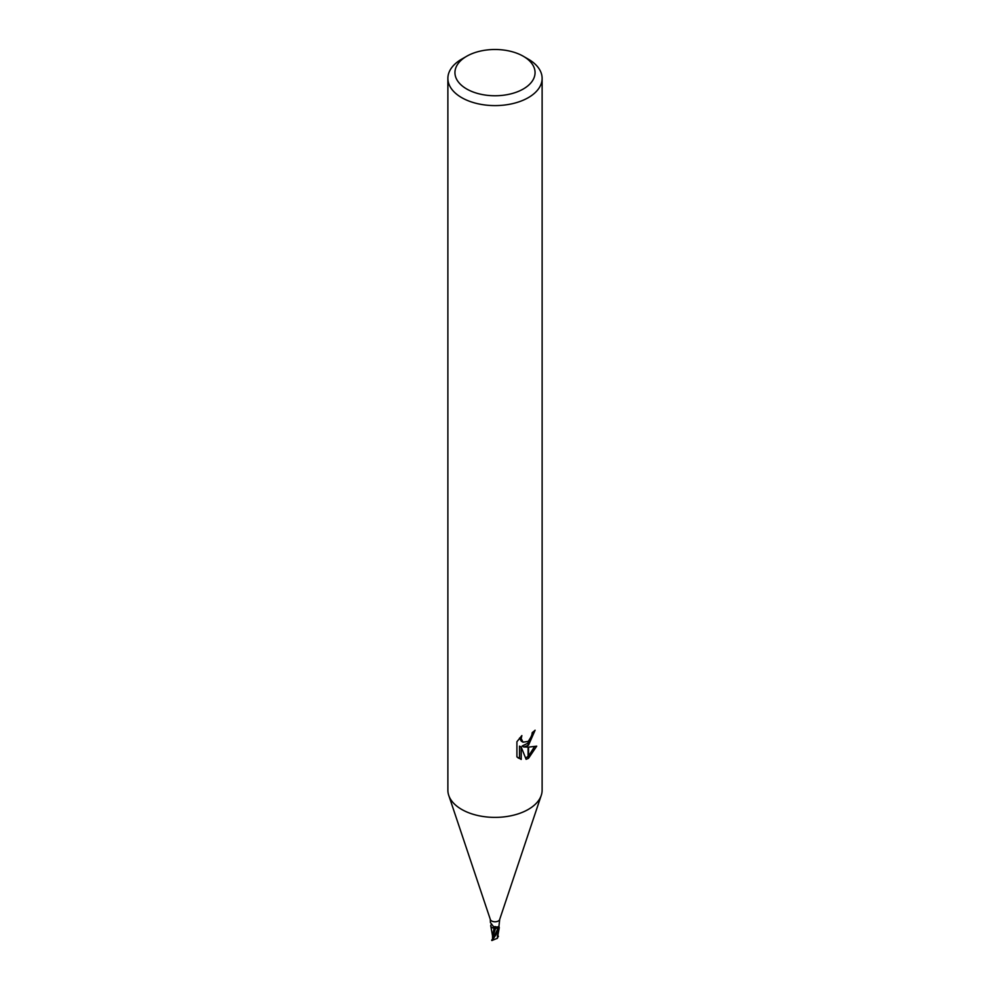<?xml version="1.0" encoding="UTF-8"?>
<svg xmlns="http://www.w3.org/2000/svg" width="990" height="990" viewBox="0 0 990 990"><rect width="100%" height="100%" fill="white"/><g stroke="black" fill="none" stroke-linecap="round" stroke-linejoin="round"><path stroke-width="1.49" d="M541.196 795.539L499.628 919.586A4.715 2.723 180 0 1 498.329 920.997A4.715 2.723 180 0 1 493.626 921.665A4.715 2.723 180 0 1 490.372 919.586L448.804 795.539M498.898 926.714L498.96 926.801A4.047 2.339 180 0 1 499.22 927.952L499.207 927.976A4.715 2.723 180 0 1 498.824 928.348L498.156 928.076A2.03 1.176 0 0 0 495.656 928.125A4.047 2.339 180 0 1 490.78 925.576L490.99 924.92M490.285 919.326L490.421 922.556L493.626 926.751L498.329 927.036M523.326 88.976A40.058 23.129 180 0 1 466.674 88.976A40.058 23.129 180 0 1 466.674 56.269L466.674 56.269A40.058 23.129 180 0 1 523.326 56.269A40.058 23.129 180 0 1 523.326 88.976M461.674 59.152L466.674 56.269L461.674 59.165A47.124 27.2 180 0 1 461.674 59.152A47.124 27.2 180 0 0 447.876 78.396A47.124 27.2 180 0 0 476.97 103.529A47.124 27.2 180 0 0 528.326 97.639A47.124 27.2 180 0 0 542.124 78.396A47.124 27.2 180 0 0 528.326 59.165L523.326 56.269M542.124 78.396L542.124 790.181A47.124 27.2 180 0 1 528.326 809.412A47.124 27.2 180 0 1 476.97 815.315A47.124 27.2 180 0 1 447.876 790.181L447.876 78.396M523.809 746.992L528.078 747.116L528.078 758.513L526.098 759.305L521.223 747.116L521.223 759.417L516.916 756.892L516.916 741.72L521.866 735.582L521.198 738.59L523.029 742.191L528.078 741.399L528.078 745.458L523.809 746.992L522.126 746.015L528.078 743.106M528.078 741.411A7.524 4.344 120 0 0 528.549 741.015L531.729 735.78L532.224 732.625A47.124 27.2 0 0 0 535.095 730.236L528.549 745.111A12.387 7.153 -60 0 1 528.078 745.458M528.549 758.253L528.549 747.116L536.716 746.163L528.549 758.253A17.053 9.851 -60 0 1 528.078 758.513M528.549 742.599L533.189 731.882M528.549 745.124L528.549 741.015M523.029 742.191L521.346 741.225L519.527 738.107M518.116 757.956L519.515 758.439L519.515 746.138L521.223 747.116M525.579 757.944L528.078 756.471M528.549 756.1L534.501 746.633M519.515 758.439L521.223 759.417M498.898 926.665L499.715 919.326M495.656 928.125A5.123 1.931 136.9 0 0 494.988 926.541M498.156 928.076A7.079 2.661 136.9 0 0 498.094 926.727L498.824 928.348A4.715 2.723 180 0 1 498.799 928.373L491.683 940.24A4.715 2.723 180 0 0 492.154 940.475L498.329 931.095L498.923 926.764M541.258 795.341A47.124 27.2 180 0 1 528.314 809.412M492.674 937.184L495.644 928.15L494.121 928.113L492.537 935.946L490.731 925.613A4.715 2.723 180 0 1 490.793 925.551M490.755 926.145L491.114 926.813M495.631 928.15L498.948 928.434M493.107 938.297L492.537 936.825M492.995 938.631L492.612 936.367M497.339 938.31L491.832 940.525M497.302 938.409L499.133 928.484M498.44 936.293L497.289 937.951M497.661 937.703L497.351 935.674M497.661 934.857L498.317 936.367M497.45 937.877L497.463 936.503M493.49 937.778L498.131 928.1M497.735 936.713L497.5 936.045M493.725 937.369L493.144 938.248M492.525 938L492.513 934.944M497.475 938.013L497.487 936.231"/></g></svg>
